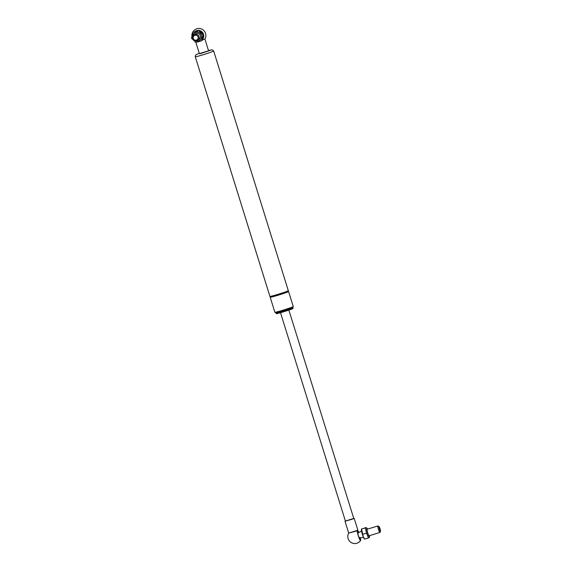 <?xml version="1.0" encoding="UTF-8"?>
<svg xmlns="http://www.w3.org/2000/svg" width="572" height="572" viewBox="0 0 572 572"><rect width="100%" height="100%" fill="white"/><g stroke="black" fill="none" stroke-linecap="round" stroke-linejoin="round"><path stroke-width="0.86" d="M195.281 56.742L269.927 296.403A9.631 0.429 -17.3 0 0 278.6 294.151A9.631 0.429 -17.3 0 0 288.245 290.762A9.631 0.429 -17.3 0 0 288.317 290.676L213.671 51.015L212.241 49.785L208.473 50.5L211.418 49.936L200.264 53.675L199.278 53.368L196.189 54.597L195.352 55.505L195.281 56.742A9.631 0.429 -17.3 0 0 203.954 54.49A9.631 0.429 -17.3 0 0 213.599 51.101A9.631 0.429 -17.3 0 0 213.671 51.015M288.131 291.513A9.631 0.429 162.7 0 1 288.581 291.505A9.631 0.429 162.7 0 1 288.502 291.598A9.631 0.429 162.7 0 1 278.864 294.988A9.631 0.429 162.7 0 1 270.191 297.233A9.631 0.429 162.7 0 1 270.263 297.147A9.631 0.429 162.7 0 1 270.563 296.982M270.191 297.233L274.875 312.269A9.631 0.429 -17.3 0 0 283.548 310.017A9.631 0.429 -17.3 0 0 293.186 306.628A9.631 0.429 -17.3 0 0 293.264 306.542L288.581 291.505M292.685 307.636A8.752 0.393 -17.3 0 1 292.621 307.715A8.752 0.393 -17.3 0 1 283.855 310.796A8.752 0.393 -17.3 0 1 275.969 312.841L276.226 313.678A8.752 0.393 -17.3 0 0 284.112 311.633A8.752 0.393 -17.3 0 0 292.878 308.551A8.752 0.393 -17.3 0 0 292.943 308.472L292.95 306.742M288.867 310.095L353.789 518.532L352.059 519.247L345.431 521.142L280.509 312.698M358.665 532.568A4.597 0.651 73.1 0 0 357.564 530.902A4.597 0.651 73.1 0 0 358.322 535.478A4.597 0.651 73.1 0 0 360.238 539.689A4.597 0.651 73.1 0 0 360.224 537.701M359.895 537.737A4.469 0.629 -106.9 0 1 360.038 539.546M357.479 531.145A4.469 0.629 -106.9 0 1 358.365 532.718M357.257 530.766L357.657 529.636L357.257 530.766L348.741 533.075L357.707 530.308M357.75 530.366A5.47 0.772 -106.9 0 1 358.794 532.503M360.367 537.687A5.47 0.772 -106.9 0 1 360.61 540.461A5.47 0.772 -106.9 0 1 358.63 536.822A5.47 0.772 -106.9 0 1 357.185 530.544M345.402 521.056L353.761 518.447M360.61 540.461A7.007 7.007 0 0 1 351.079 542.485A7.007 7.007 0 0 1 348.698 533.104L345.009 521.271M369.219 537.573L368.447 537.952L366.509 533.125L365.351 527.92L366.13 527.534L361.497 529.036L361.64 531.131A5.305 0.751 -106.9 0 1 361.468 529.143A5.305 0.751 -106.9 0 1 361.49 529.057M361.497 529.036L365.351 527.92M361.933 532.432L363.091 536.2A5.305 0.751 -106.9 0 1 361.933 532.432L361.64 531.131M364.578 539.096L364.464 538.981A5.305 0.751 -106.9 0 1 363.57 537.408L364.593 539.074M367.524 529.107A4.547 0.643 73.1 0 0 366.981 528.228L366.13 527.534M366.981 528.228A4.547 0.643 73.1 0 0 366.666 528.871A4.547 0.643 73.1 0 0 368.061 534.348A4.547 0.643 73.1 0 0 369.555 536.665A4.547 0.643 73.1 0 0 369.519 535.635M364.714 539.089L368.447 537.952M362.777 534.262L366.509 533.125M379.043 526.54L377.978 525.961A3.418 0.479 73.1 0 0 377.899 525.947A3.418 0.479 73.1 0 0 378.435 529.35A3.418 0.479 73.1 0 0 379.887 532.475A3.418 0.479 73.1 0 0 379.944 532.425L380.509 531.345A2.538 0.357 -106.9 0 1 379.379 529.064A2.538 0.357 -106.9 0 1 379.043 526.54A2.538 0.357 -106.9 0 1 379.636 527.606A2.538 0.357 -106.9 0 1 380.509 531.345M379.887 532.475L369.112 535.757A3.418 0.479 -106.9 0 1 367.653 532.632A3.418 0.479 -106.9 0 1 367.124 529.229L377.899 525.947M359.438 537.73L358.68 536.579M358 534.362L357.9 532.954L361.568 531.088M363.091 536.2L363.57 537.408M194.923 31.574A5.47 5.405 55.2 0 1 199.035 30.438M199.299 30.48A5.47 5.405 55.2 0 1 202.345 39.561M200.486 41.148L199.17 41.52M204.905 39.046L208.558 50.772L199.363 53.639L195.867 42.421M202.223 40.019L204.898 39.039A7.007 7.007 0 0 0 196.99 28.722A7.007 7.007 0 0 0 191.927 36.286M201.616 40.812L202.095 40.483L203.539 34.627L200.886 31.946L199.206 30.395L192.943 32.347L198.727 30.731L203.06 34.963L201.616 40.812L195.831 42.435L191.491 38.195L192.943 32.347M195.982 41.012A4.547 4.497 -124.8 0 0 200.429 39.833A4.547 4.497 -124.8 0 0 199.02 32.54A4.547 4.497 -124.8 0 0 192.671 36.251M199.206 30.395L198.727 30.731M203.539 34.627L203.06 34.963M193.443 40.04A3.418 3.375 -124.8 0 0 198.563 35.686A3.418 3.375 -124.8 0 0 193.844 34.813A3.418 3.375 -124.8 0 0 193.443 40.04M193.937 39.497A2.538 2.51 55.2 0 1 194.988 35.249A2.538 2.51 55.2 0 1 198.134 38.324A2.538 2.51 55.2 0 1 193.937 39.497M193.844 34.813L195.224 33.848A3.418 3.375 55.2 0 1 199.943 34.728A3.418 3.375 55.2 0 1 199.12 39.461L197.74 40.419M270.306 296.339L270.399 296.439A9.195 0.415 -17.3 0 0 278.678 294.294A9.195 0.415 -17.3 0 0 287.88 291.055A9.195 0.415 -17.3 0 0 287.952 290.969L287.973 290.841M288.109 291.47L288.002 291.577A9.366 0.422 -17.3 0 1 288.259 291.67A9.366 0.422 -17.3 0 1 277.742 295.316A9.366 0.422 -17.3 0 1 270.699 296.968L270.556 296.94A9.195 0.415 -17.3 0 0 278.836 294.794A9.195 0.415 -17.3 0 0 288.038 291.556A9.195 0.415 -17.3 0 0 288.109 291.47L287.952 290.969M361.454 529.207A5.162 0.729 73.1 0 0 363.241 536.779A5.162 0.729 73.1 0 0 364.421 538.938M270.556 296.94L270.399 296.439M275.969 312.841L275.239 312.255M357.722 529.686L354.204 518.404M364.671 539.031L363.249 536.786L361.561 529.007M369.555 536.665L369.355 537.58M359.373 537.802L363.463 537.315"/></g></svg>
